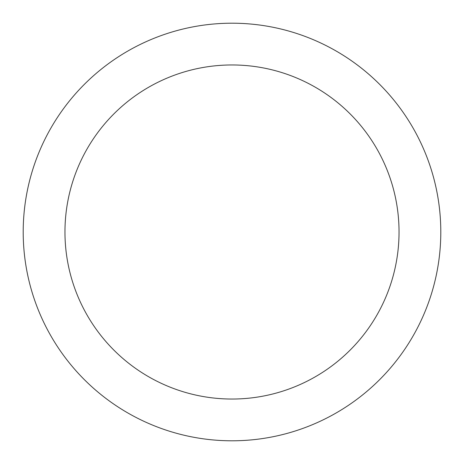 <?xml version="1.0" encoding="UTF-8"?>
<svg xmlns="http://www.w3.org/2000/svg" width="464" height="464" viewBox="0 0 464 464"><rect width="100%" height="100%" fill="white"/><g stroke="black" fill="none" stroke-linecap="round" stroke-linejoin="round"><path stroke-width="0.7" d="M232 23.2A208.8 208.8 0 0 1 440.8 232A208.8 208.8 0 0 1 232 440.8A208.8 208.8 0 0 1 23.2 232A208.8 208.8 0 0 1 232 23.2M232 399.04A167.04 167.04 0 0 1 64.96 232A167.04 167.04 0 0 1 232 64.96A167.04 167.04 0 0 1 399.04 232A167.04 167.04 0 0 1 232 399.04"/></g></svg>
